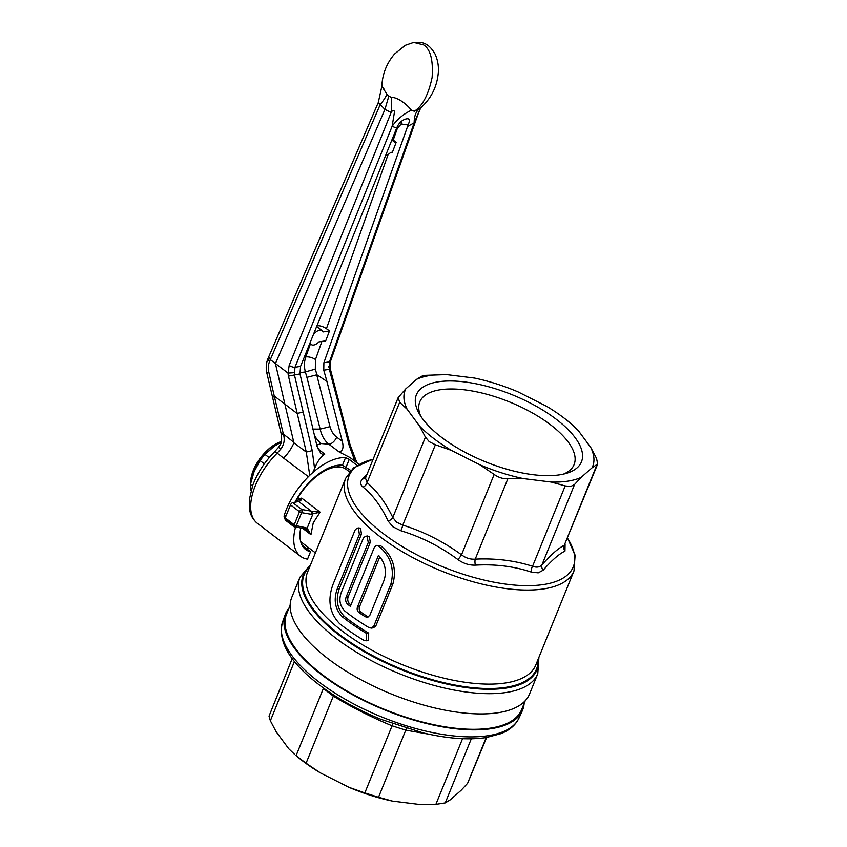 <?xml version="1.0" encoding="UTF-8"?>
<svg xmlns="http://www.w3.org/2000/svg" width="847" height="847" viewBox="0 0 847 847"><rect width="100%" height="100%" fill="white"/><g stroke="black" fill="none" stroke-linecap="round" stroke-linejoin="round"><path stroke-width="1.27" d="M300.77 493.155L301.172 492.149M323.522 470.72L324.062 471.133M327.99 468.317L328.805 468.867M328.234 469.1L327.514 468.539M366.253 640.798L368.329 640.48L368.699 633.133A123.196 49.899 -157.9 0 1 347.291 618.734A123.196 49.899 -157.9 0 1 344.591 616.627C337.244 609.152 335.465 599.877 339.255 588.792L361.447 534.129L360.642 528.517L359.033 527.882L356.958 528.21L358.567 528.835L359.372 534.446L337.17 589.11C333.379 600.163 335.158 609.448 342.506 616.955A123.196 49.899 22.1 0 0 345.216 619.062A123.196 49.899 22.1 0 0 366.624 633.461L366.253 640.798L363.85 640.3A123.196 49.899 -157.9 0 1 342.442 625.891A123.196 49.899 -157.9 0 1 339.732 623.784C329.652 613.292 327.365 600.269 332.892 584.716L355.084 530.053L356.958 528.21M350.976 604.906A123.196 49.899 -157.9 0 1 349.737 603.932C347.789 602.016 347.259 599.644 348.159 596.807L370.361 542.144L369.228 536.585L367.407 535.992L365.332 536.32L367.153 536.913L368.276 542.472L346.084 597.135C345.174 599.962 345.703 602.344 347.662 604.26A123.196 49.899 22.1 0 0 350.372 606.367A123.196 49.899 22.1 0 0 350.372 606.378L374.395 547.215L376.47 545.394L380.536 545.616L376.47 545.394M565.076 544.303L564.96 551.111C558.904 554.044 551.651 560.407 543.202 570.19L538.216 572.847L531.238 572.064C513.896 566.304 495.294 563.986 475.411 565.129A5.865 2.509 87.4 0 1 475.22 559.136C495.696 558.152 514.807 560.523 532.562 566.262C536.606 567.744 539.74 567.257 541.964 564.79A5.865 4.775 -138.2 0 0 543.202 570.19M574.594 484.431L541.964 564.79C550.772 554.891 558.226 548.358 564.303 545.182L597.686 463.997L592.021 467.84L581.148 477.38L574.594 484.431L570.645 486.517L565.193 485.913L551.291 482.059L523.382 478.587L507.84 478.788C503.033 478.968 498.47 477.517 494.15 474.436L479.889 464.802L451.292 450.35L435.39 444.76L429.238 441.679L425.427 437.147L419.646 426.179L407.111 409.207L399.678 402.293L398.175 397.592L405.84 388.805L416.713 379.265L421.626 376.259L425.099 375.348L446.57 374.596L474.479 378.058A101.195 40.984 -157.9 0 1 517.972 391.854L546.569 406.295A101.195 40.984 -157.9 0 1 570.889 423.595A101.195 40.984 -157.9 0 1 578.215 430.477L590.751 447.438L596.532 458.407L597.686 463.997M596.934 464.834L564.303 545.182A5.865 5.59 -117.9 0 0 564.96 551.111M565.193 485.913L532.562 566.262A5.865 3.324 -72.3 0 0 531.238 572.064M570.889 423.595L578.215 430.477M398.175 397.592L365.502 478.047L367.058 482.642L399.678 402.293M475.411 565.129C469.249 565.351 463.436 563.509 457.973 559.602C440.302 546.548 421.234 536.913 400.769 530.709L392.913 526.781L388.085 521.011A5.865 4.002 154.1 0 0 392.796 517.496L396.555 522.176L402.77 525.108L435.39 444.76M457.973 559.602A5.865 0.646 125.9 0 0 461.52 554.796C465.734 558.046 470.297 559.496 475.22 559.136L507.84 478.788M523.382 478.587A101.195 40.984 -157.9 0 1 479.889 464.802M559.793 474.807A89.094 36.093 -157.9 0 1 418.905 413.082A89.094 36.093 -157.9 0 1 438.068 381.838A89.094 36.093 -157.9 0 1 552.117 416.237A89.094 36.093 -157.9 0 1 566.918 473.187A89.094 36.093 -157.9 0 1 559.793 474.807M416.713 379.265A101.195 40.984 -157.9 0 1 429.81 375.528A101.195 40.984 -157.9 0 1 446.57 374.596M407.111 409.207A101.195 40.984 -157.9 0 1 405.84 388.805M451.292 450.35A101.195 40.984 -157.9 0 1 419.646 426.179M581.148 477.38A101.195 40.984 -157.9 0 1 568.051 481.117A101.195 40.984 -157.9 0 1 551.291 482.059M590.751 447.438A101.195 40.984 -157.9 0 1 592.021 467.84M420.726 416.131A83.292 33.732 -157.9 0 1 419.763 401.912A83.292 33.732 -157.9 0 1 440.038 389.789A83.292 33.732 -157.9 0 1 531.62 412.51A83.292 33.732 -157.9 0 1 574.097 464.58A83.292 33.732 -157.9 0 1 563.499 474.098M400.769 530.709A5.865 1.461 107.5 0 0 402.77 525.108C423.712 531.641 443.299 541.54 461.52 554.796L494.15 474.436M388.085 521.011C381.235 506.347 372.881 495.04 363.014 487.078A5.865 4.817 130 0 0 367.058 482.642C377 490.9 385.586 502.515 392.796 517.496L425.427 437.147M363.014 487.078C360.102 484.569 359.933 481.837 362.505 478.904A5.865 4.775 -138.2 0 0 365.597 477.814M362.505 478.904L367.164 473.949M298.652 501.54A4.404 2.245 127.4 0 0 301.384 499.783L300.791 499.328L301.701 498.1L296.291 501.329A2.35 0.614 -152.2 0 0 295.963 500.99L297.181 499.084L301.701 498.1L320.102 512.149L311.061 514.267A2.35 0.921 -80.3 0 0 311.188 511.112L298.652 501.54L292.787 502.642A2.35 1.196 127.4 0 0 290.51 504.854L285.227 517.888A2.35 1.196 127.4 0 0 285.312 519.507L294.301 526.379A2.35 1.196 -52.6 0 0 294.883 526.506A2.35 0.963 -77.8 0 0 295.232 526.813L304.475 528.803A2.35 0.963 -77.8 0 0 305.608 527.692L307.143 528.189L312.755 514.394A2.35 0.699 -91.3 0 0 312.511 511.355L320.102 512.149L313.231 522.917L310.955 534.669L305.555 529.153A2.35 1.133 -65.8 0 0 307.143 528.189L310.955 534.669L302.813 528.443M345.968 469.196A42.53 21.736 127.4 0 0 345.65 468.973A42.53 21.736 127.4 0 0 334.988 467.121A42.53 21.736 127.4 0 0 297.085 499.01A2.933 0.646 -150.3 0 0 297.181 499.084A42.53 21.736 -52.6 0 1 335.094 467.195A42.53 21.736 -52.6 0 1 346.285 469.418L349.504 471.885M296.291 501.329L295.91 502.049M300.219 499.19L300.791 499.328M305.344 528.994A2.35 1.133 -65.8 0 0 305.555 529.153L304.475 528.803M290.51 504.854L299.499 511.726A2.35 0.953 22.1 0 0 301.648 512.668A2.35 0.921 -80.3 0 0 301.786 509.513L312.511 511.355M285.227 517.888L294.216 524.748A2.35 1.196 -52.6 0 0 294.301 526.379A2.35 2.35 0 0 0 295.232 526.813A2.35 0.963 -77.8 0 0 296.355 525.691L305.608 527.692M291.749 597.463A128.321 51.974 22.1 0 0 327.98 658.691A128.321 51.974 22.1 0 0 449.217 710.929A128.321 51.974 22.1 0 0 529.544 694.021L537.771 673.757A128.321 51.974 -157.9 0 1 506.538 692.433A128.321 51.974 -157.9 0 1 336.206 638.426A128.321 51.974 -157.9 0 1 299.976 577.199L291.749 597.463M525.235 700.723L521.625 709.617A126.859 51.381 -157.9 0 1 442.219 726.334A126.859 51.381 -157.9 0 1 322.358 674.688A126.859 51.381 -157.9 0 1 286.551 614.16L290.161 605.266M378.461 545.934A123.196 49.899 22.1 0 0 378.545 545.997C390.742 556.161 394.84 568.898 390.848 584.218L373.802 626.187L371.41 628.114L368.996 627.606A123.196 49.899 -157.9 0 1 347.598 613.207A123.196 49.899 -157.9 0 1 345.269 611.396L344.888 611.111C339.838 605.986 338.652 599.729 341.33 592.349L363.331 538.173L365.332 536.32M379.837 556.775L359.52 606.812C358.842 609.014 359.372 610.846 361.108 612.296A123.196 49.899 22.1 0 0 367.302 616.404L368.519 616.902M365.226 616.722A123.196 49.899 -157.9 0 1 359.022 612.625C357.296 611.174 356.767 609.342 357.445 607.14L378.503 555.261C385.078 562.736 386.952 571.047 384.104 580.195L369.843 615.335L367.513 617.251L365.226 616.722L367.302 616.404M371.41 628.114L373.485 627.786L375.877 625.859L392.923 583.89C396.925 568.581 392.817 555.844 380.621 545.669A123.196 49.899 -157.9 0 1 380.536 545.616M378.545 545.997L380.621 545.669M524.145 703.412A127.929 51.815 -157.9 0 1 522.303 710.76A127.929 51.815 -157.9 0 1 491.482 728.632A127.929 51.815 -157.9 0 1 351.643 694.201A127.929 51.815 -157.9 0 1 285.27 614.509A127.929 51.815 -157.9 0 1 289.071 607.966M428.751 734.18L405.777 730.146L392.076 725.805C371.875 717.451 352.288 707.552 333.326 696.118L323.363 688.505A7.337 5.813 137.7 0 0 323.49 688.092M306.074 763.232L296.016 755.566A101.195 40.984 22.1 0 0 320.335 772.866L306.074 763.232L333.326 696.118A7.337 1.091 121 0 0 333.813 695.122M406.804 728.484A7.337 3.928 101.9 0 0 405.777 730.146L378.524 797.249L364.835 792.908L392.076 725.805A7.337 1.567 112.5 0 0 392.606 723.783M378.524 797.249L392.426 801.103L420.334 804.576L435.877 804.375L445.268 802.903L450.18 799.896L461.064 790.357L467.618 783.295L486.189 737.568M364.835 792.908L348.932 787.318A101.195 40.984 22.1 0 0 392.426 801.103M320.335 772.866L348.932 787.318M294.46 754.232L288.679 748.695L276.154 731.734L270.362 720.765L269.028 716.128L292.204 658.553M296.111 755.609L323.363 688.505L322.008 687.012M486.623 737.504L467.618 783.295M251.114 490.339L250.606 489.862L251.136 490.265M252.491 486.051L250.416 484.463A35.193 17.988 127.4 0 0 250.606 489.862M250.416 484.463L254.1 471.663L260.093 460.63L264.328 463.86M269.187 457.645L264.995 454.437A35.193 17.988 127.4 0 0 260.093 460.63M264.995 454.437L274.1 446.369L281.268 442.081M419.021 109.072L420.79 107.738C430.816 98.792 436.597 87.633 438.143 74.271C438.99 67.315 437.994 60.613 435.136 54.166C428.031 41.937 421.594 42.032 413.728 42.414L423.722 44.955C430.509 49.433 433.304 60.275 432.108 77.501C428.402 94.843 422.473 106.087 414.321 111.232L419.021 109.072A44.002 21.673 56.1 0 0 414.172 122.815L407.566 126.468A45.907 34.971 76.8 0 1 408.19 124.795C409.895 120.888 409.652 118.866 407.46 118.739A65.6 6.247 177.5 0 1 405.967 118.972C402.304 120.009 399.435 122.508 397.359 126.489A46.024 34.642 -94.6 0 0 396.64 128.172L300.569 366.391L299.986 373.919L317.022 446.242L320.685 453.145L322.718 454.468L324.74 454.183L317.879 448.688M384.527 89.771C380.324 83.917 381.15 85.409 387.015 94.261L388.794 96.23L391.155 97.236C399.752 97.574 409.292 107.082 411.377 110.269L414.321 111.232M396.64 128.172L392.14 126.267L394.575 111.37C393.453 109.983 392.309 110.364 391.134 112.524L384.93 109.411L378.291 102.529L268.023 358.482C266.127 363.141 265.736 368.032 266.879 373.156A5.865 0.551 167 0 1 268.838 372.267L274.269 396.068C271.94 396.851 271.792 397.137 273.814 396.936M387.015 94.261A44.002 16.982 -36 0 1 380.218 104.573L270.331 359.647L268.69 356.926M388.794 96.23L384.93 109.422L275.434 363.575L293.93 442.886A26.405 13.488 -52.6 0 1 283.576 458.111L277.191 453.124A5.865 1.26 -135.1 0 0 274.449 451.917L278.494 447.385L280.833 449.016L277.191 453.124A54.261 27.729 127.4 0 0 257.372 523.319C251.379 518.216 250.363 512.975 250.003 511.588L249.314 499.635L252.808 485.151C257.435 472.986 264.645 461.901 274.449 451.917M314.586 468.656L312.681 472.668L309.737 475.305L306.286 452.033L288.478 376.11A14.664 11.435 83.7 0 1 288.044 373.114L289.187 365.406A4.404 1.609 22 0 0 294.978 367.27L294.417 374.798L312.247 450.657L314.586 468.656C317.085 461.943 320.462 457.115 324.74 454.183M385.586 155.583A8.798 4.5 127.4 0 0 390.583 152.481L392.426 152.195L396.205 142.296L394.617 142.54A8.798 4.5 127.4 0 0 393.717 141.184A8.798 4.5 127.4 0 0 391.6 140.697M408.19 124.795L402.113 124.583A7.327 5.58 -103.2 0 0 400.525 124.827L397.412 128.204L393.209 140.094L396.205 142.296M393.209 140.094L392.129 139.374M388.106 154.514L326.423 328.678L329.494 330.933L325.714 340.833L318.917 341.902A8.798 4.5 -52.6 0 1 313.686 345.047A8.798 4.5 -52.6 0 1 311.368 344.581A8.798 4.5 -52.6 0 1 310.468 343.226L309.875 343.31M316.704 374.755L330.002 426.666C331.209 431.144 333.443 434.649 336.704 437.168L342.273 441.329L326.921 381.415L316.916 374.798L306.9 377.339L320.166 429.122C321.585 435.58 324.454 440.599 328.784 444.177L321.182 443.542L316.736 445.109M326.921 381.415L323.755 370.203L323.882 362.738L407.566 126.468M313.877 333.379L314.502 333.284A8.798 4.5 -52.6 0 1 319.743 330.139A8.798 4.5 -52.6 0 1 322.051 330.595A8.798 4.5 -52.6 0 1 322.961 331.96L329.494 330.933M288.478 376.11L299.986 373.919M297.096 413.442L303.025 412.108M293.93 442.886L306.286 452.033L312.247 450.657M357.074 465.374L349.239 459.392L345.544 457.666A54.261 27.729 127.4 0 0 340.028 457.941A54.261 27.729 127.4 0 0 312.681 472.668M285.979 520.026L285.354 520.122L284.02 516.162A54.261 27.729 127.4 0 1 308.414 476.681L309.737 475.305M284.02 516.162L286.053 515.844M294.978 502.229A45.463 23.229 -52.6 0 1 337 465.395A45.463 23.229 -52.6 0 1 342.463 465.247L345.544 457.666M308.414 476.681L283.576 458.111M297.043 413.431L274.333 396.089M274.269 396.068L283.216 433.463A23.472 17.766 82.2 0 1 283.343 434.035L281.405 434.765C282.295 444.728 280.145 443.976 278.494 447.385M293.941 442.378L283.343 434.035C285.037 439.445 284.2 444.442 280.833 449.016M283.216 433.463L281.299 434.31L266.879 373.156M356.958 462.811L350.086 444.813L330.394 369.207L329.335 369.324L329.472 361.87L414.172 122.815L420.79 107.738M338.895 406.899C340.536 406.348 340.632 406.2 339.16 406.444L329.335 369.324L323.755 370.203M330.394 369.207L330.574 361.14A4.404 1.842 -160.5 0 1 329.472 361.87L323.882 362.738M407.989 118.696L407.46 118.739M300.569 366.391L294.978 367.27L392.14 126.267A44.002 37.543 126 0 1 411.377 110.269M289.187 365.406L391.134 112.524A44.002 26.437 105.4 0 0 391.155 97.236M397.412 128.204A7.337 3.06 19.5 0 0 396.798 127.802M342.273 441.329C343.882 447.534 342.834 451.07 339.139 451.927L350.192 457.645L358.916 464.304M354.957 461.287L349.017 444.897L339.16 406.444M350.086 444.813L349.017 444.897M336.704 437.168A7.337 3.536 -53.3 0 1 328.784 444.177L339.139 451.927M330.002 426.666L320.166 429.122L312.215 429.069M321.902 341.436L315.486 359.552L315.317 369.144L305.365 371.918C304.009 366.656 304.147 361.68 305.788 356.979L310.436 343.861M315.486 359.552A7.337 3.06 19.5 0 0 305.788 356.979L304.264 357.222M350.785 470.434L342.463 465.247M338.715 465.194A45.082 23.038 -52.6 0 1 338.789 465.564L338.821 465.585A45.082 23.038 -52.6 0 1 339.033 466.888M297.879 527.385L295.37 527.776L285.354 520.122M300.749 527.999A45.77 23.388 -52.6 0 0 305.418 549.322A45.77 23.388 -52.6 0 0 310.531 551.736L307.525 559.147A54.261 27.729 -52.6 0 1 300.452 556.214A54.261 27.729 -52.6 0 1 295.37 527.776M310.531 551.736L301.903 544.896M302.072 542.694A45.463 23.229 -52.6 0 1 300.992 542.641M306.963 548.909A54.261 27.729 127.4 0 0 309.24 548.168M328.911 467.893A33.732 17.236 -52.6 0 1 329.367 468.656M338.821 465.585L336.947 466.909M329.779 467.512L329.557 468.582M326.423 328.678C323.109 326.497 319.922 325.513 316.852 325.724M307.503 572.318A123.196 49.899 22.1 0 0 342.273 631.089A123.196 49.899 22.1 0 0 505.797 682.936A123.196 49.899 22.1 0 0 535.78 665.011L573.98 570.942A123.196 49.899 -157.9 0 1 543.986 588.866A123.196 49.899 -157.9 0 1 380.472 537.03A123.196 49.899 -157.9 0 1 345.692 478.248L307.503 572.318M373.125 459.286A120.994 49.01 22.1 0 0 383.204 533.578A120.994 49.01 22.1 0 0 543.795 584.494A120.994 49.01 22.1 0 0 567.543 538.226M366.624 633.461L368.699 633.133M342.506 616.955L344.591 616.627M359.372 534.446L361.447 534.129M337.17 589.11L339.255 588.792M538.036 659.464A125.388 50.788 -157.9 0 1 505.987 687.309A125.388 50.788 -157.9 0 1 358.45 647.457A125.388 50.788 -157.9 0 1 309.758 566.77M292.787 502.642L301.786 509.513A2.35 1.196 -52.6 0 0 299.499 511.726L294.216 524.748A2.35 0.953 22.1 0 0 296.355 525.691L301.648 512.668L311.061 514.267M310.161 565.754A126.129 51.085 22.1 0 0 356.513 647.087A126.129 51.085 22.1 0 0 506.347 688.05A126.129 51.085 22.1 0 0 538.448 658.447M359.022 612.625L361.108 612.296M357.445 607.14L359.52 606.812M368.276 542.472L370.361 542.144M346.084 597.135L348.159 596.807M347.662 604.26L349.737 603.932M373.802 626.187L375.877 625.859M390.848 584.218L392.923 583.89M519.116 717.822C515.759 724.894 509.725 730.167 501.001 733.629L486.093 737.589C468.476 740.193 447.491 738.637 423.14 732.909L381.171 719.421C352.13 707.531 328.043 693.195 308.901 676.435C286.699 656.827 277.943 638.606 282.633 621.804A127.632 51.699 22.1 0 0 318.948 681.951A127.632 51.699 22.1 0 0 488.359 735.662A127.632 51.699 22.1 0 0 519.116 717.822L522.303 710.76M471.303 738.806L445.268 802.903M435.877 804.375L462.547 738.69M294.449 661.454L270.362 720.765M281.405 441.541A31.53 16.114 127.4 0 0 253.369 470.667A31.53 16.114 127.4 0 0 250.659 483.256M281.183 441.615A30.947 15.818 127.4 0 0 250.691 481.53M294.121 372.68L288.044 373.114L270.331 359.647L269.664 361.214A14.674 11.212 -96.6 0 0 268.838 372.267M315.317 369.144L316.916 374.798M269.664 361.214A5.865 2.255 -157 0 1 268.023 358.482M328.509 366.772C330.277 366.751 330.415 366.899 328.932 367.227M402.113 124.583A7.337 4.648 92 0 0 401.351 121.386M400.525 124.827A7.337 4.733 70.4 0 0 399.742 122.91M299.796 372.786L305.365 371.918L306.9 377.339M314.269 434.797A23.462 17.787 -98.9 0 0 321.182 443.542M349.239 459.392L346.137 467.025M567.585 538.131L575.124 555.198L573.98 570.942M300.706 541.646L315.402 552.869M345.65 468.973L346.285 469.418M538.914 657.293L537.771 673.757M310.637 564.589L299.976 577.199M373.156 459.18L353.517 467.904L345.692 478.248M282.633 621.804L285.27 614.509M281.448 441.351L270.214 447.65L259.796 458.672L252.66 471.779L250.532 483.859M378.291 102.529L381.838 86.373C382.378 74.144 386.613 63.366 394.522 54.039L405.247 45.336L413.728 42.414M393.717 141.184L391.949 139.829M330.574 361.14L419.17 111.073M309.833 343.406L311.368 344.581M316.662 326.476L322.051 330.595M300.452 556.214L257.372 523.319"/></g></svg>
